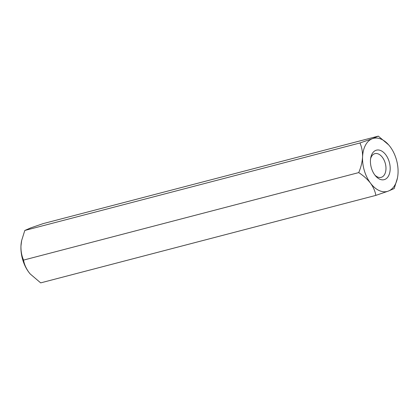 <?xml version="1.0" encoding="UTF-8"?>
<svg xmlns="http://www.w3.org/2000/svg" width="419" height="419" viewBox="0 0 419 419"><rect width="100%" height="100%" fill="white"/><g stroke="black" fill="none" stroke-linecap="round" stroke-linejoin="round"><path stroke-width="0.63" d="M374.869 175.069A12.256 7.563 75.4 0 0 377.55 176.98A12.256 7.563 75.4 0 0 381.128 177.368A12.256 7.563 75.4 0 0 385.962 169.072A12.256 7.563 75.4 0 0 374.937 153.647A12.256 7.563 75.4 0 0 370.595 158.712M390.178 169.344A15.252 9.412 -104.6 0 1 375.56 175.933A15.252 9.412 -104.6 0 1 370.778 157.617A15.252 9.412 -104.6 0 1 381.934 151.18A15.252 9.412 -104.6 0 1 390.178 169.344M23.558 260.094C24.202 264.164 25.983 268.244 28.89 272.329A27.418 16.917 -104.6 0 1 20.95 246.121C20.861 251.327 21.73 255.983 23.558 260.094L358.716 172.602C363.399 175.624 367.332 179.138 370.506 183.155A27.418 16.917 -104.6 0 1 362.566 156.947C362.655 151.746 361.786 147.09 359.958 142.973L24.8 230.46L30.755 227.878L43.162 223.61L378.32 136.123L372.371 138.705L359.958 142.973M358.716 172.602C360.932 167.443 362.215 162.221 362.566 156.947A27.418 16.917 -104.6 0 1 372.371 138.705A27.418 16.917 -104.6 0 1 388.848 145.1A27.418 16.917 -104.6 0 1 390.11 146.671A27.418 16.917 -104.6 0 1 398.05 172.879A27.418 16.917 -104.6 0 1 397.442 178.028A27.418 16.917 -104.6 0 1 388.245 191.122L394.2 188.54L397.442 178.028M375.838 195.39L388.245 191.122A27.418 16.917 -104.6 0 1 370.506 183.155C373.392 187.188 375.167 191.263 375.838 195.39L40.68 282.877L30.199 273.953L28.89 272.329A27.418 16.917 -104.6 0 0 30.152 273.9L30.199 273.953M21.641 240.558L21.558 240.972A27.418 16.917 -104.6 0 0 20.95 246.121L21.641 240.558L24.8 230.46M388.685 144.911L378.32 136.123"/></g></svg>
